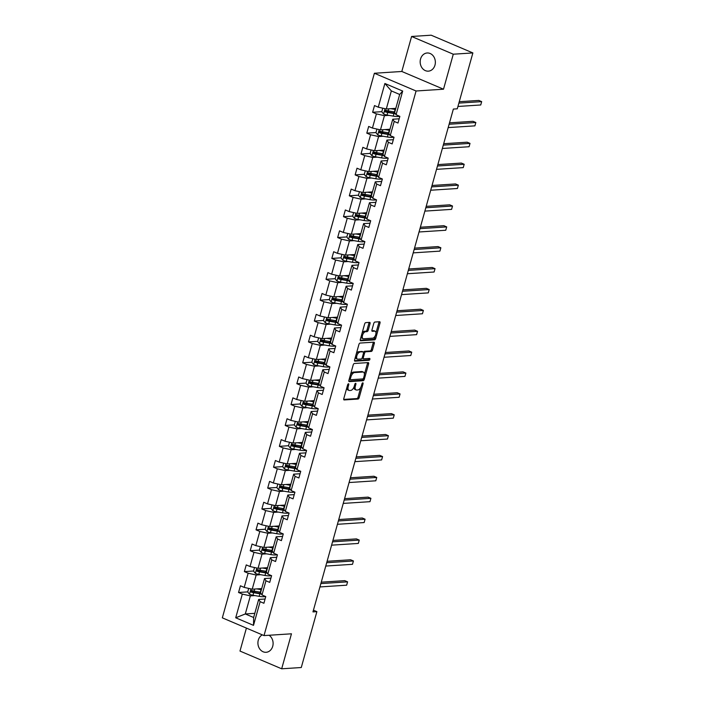 <?xml version="1.0" encoding="UTF-8"?>
<svg xmlns="http://www.w3.org/2000/svg" width="704" height="704" viewBox="0 0 704 704"><rect width="100%" height="100%" fill="white"/><g stroke="black" fill="none" stroke-linecap="round" stroke-linejoin="round"><path stroke-width="1.06" d="M348.471 383.768A0.977 0.502 113 0 0 347.67 384.718L343.772 398.675A1.399 0.713 113 0 0 344.001 399.916A1.399 0.713 113 0 0 344.177 399.942L358.028 399.045A1.399 0.713 113 0 0 359.163 397.681L363.062 383.724A0.977 0.502 113 0 0 362.903 382.853A0.977 0.502 113 0 0 362.78 382.835A0.977 0.502 113 0 0 361.979 383.794L361.478 385.598A4.47 2.27 113 0 1 357.843 389.963L356.69 390.034A4.47 2.27 113 0 1 356.11 389.946A4.47 2.27 113 0 1 355.397 385.994L355.907 384.182A0.977 0.502 113 0 0 355.749 383.319A0.977 0.502 113 0 0 355.626 383.302A0.977 0.502 113 0 0 354.825 384.252L354.323 386.065A4.47 2.27 113 0 1 350.689 390.43L349.536 390.5A4.47 2.27 113 0 1 348.955 390.412A4.47 2.27 113 0 1 348.242 386.461L348.753 384.648A0.977 0.502 113 0 0 348.594 383.786A0.977 0.502 113 0 0 348.471 383.768M420.552 59.004A9.108 7.594 -93.7 0 0 428.358 71.157A9.108 7.594 -93.7 0 0 434.975 65.138A9.108 7.594 -93.7 0 0 427.17 52.985A9.108 7.594 -93.7 0 0 420.552 59.004M262.31 634.858A9.108 7.594 -93.7 0 0 258.298 640.138A9.108 7.594 -93.7 0 0 266.103 652.291A9.108 7.594 -93.7 0 0 272.721 646.272A9.108 7.594 -93.7 0 0 269.051 635.254M370.049 323.638A1.399 0.713 113 0 0 369.829 322.406A1.399 0.713 113 0 0 369.653 322.379L365.763 322.634A1.399 0.713 113 0 0 364.628 323.99L360.298 339.495A1.399 0.713 113 0 0 360.518 340.727A1.399 0.713 113 0 0 360.703 340.762L374.554 339.856A1.399 0.713 113 0 0 375.69 338.492L380.019 322.995A1.399 0.713 113 0 0 379.79 321.754A1.399 0.713 113 0 0 379.614 321.728L374.915 322.036A1.399 0.713 113 0 0 373.78 323.4L371.932 330.035A1.399 0.713 113 0 0 372.152 331.267A1.399 0.713 113 0 0 372.337 331.294L374.66 331.144A3.731 1.901 113 0 1 375.144 331.223A3.731 1.901 113 0 1 375.602 334.963A3.731 1.901 113 0 1 372.698 338.175L363.581 338.765A3.731 1.901 113 0 1 363.097 338.686A3.731 1.901 113 0 1 362.639 334.946A3.731 1.901 113 0 1 365.543 331.734L367.066 331.637A1.399 0.713 113 0 0 368.201 330.273L370.049 323.638L368.922 323.162A1.399 0.713 113 0 0 368.993 322.423M443.511 89.206L453.279 54.208L472.877 52.932L431.191 35.2L411.594 36.476L401.817 71.474L374.378 73.26L416.073 90.992L443.511 89.206L401.817 71.474M246.409 628.091L239.994 651.068L281.679 668.8L291.456 633.802L264.018 635.589L416.073 90.992M281.679 668.8L301.277 667.524L316.879 611.644L313.438 610.183M472.877 52.932L457.274 108.812L453.358 109.067L312.963 611.899L316.879 611.644M354.358 363.484A1.399 0.713 113 0 0 353.223 364.848L348.894 380.354A1.399 0.713 113 0 0 349.114 381.586A1.399 0.713 113 0 0 349.29 381.612L363.141 380.714A1.399 0.713 113 0 0 364.276 379.35L368.606 363.854A1.399 0.713 113 0 0 368.386 362.613A1.399 0.713 113 0 0 368.21 362.586L354.358 363.484M354.596 359.92L358.926 344.423A1.399 0.713 113 0 1 360.061 343.059L373.912 342.162A1.399 0.713 113 0 1 374.088 342.188A1.399 0.713 113 0 1 374.308 343.42L372.46 350.055A1.399 0.713 113 0 1 371.325 351.419L365.71 351.789A1.399 0.713 113 0 0 364.566 353.153L363.343 357.553A1.399 0.713 113 0 0 363.563 358.785A1.399 0.713 113 0 0 363.748 358.811L369.591 358.433A0.977 0.502 113 0 1 369.714 358.45A0.977 0.502 113 0 1 369.838 359.436A0.977 0.502 113 0 1 369.081 360.272L355.001 361.187A1.399 0.713 113 0 1 354.816 361.161A1.399 0.713 113 0 1 354.596 359.92M453.279 54.208L411.594 36.476M396.07 114.752L394.636 112.526L399.678 94.459L402.688 91.062L396.07 114.752L399.846 116.362L397.98 123.05L394.205 121.449L390.245 135.634L394.02 137.236L392.154 143.933L388.379 142.322L384.419 156.508L388.194 158.118L386.32 164.806L382.545 163.205L378.585 177.39L382.36 179.001L380.494 185.689L376.719 184.078L372.759 198.273L376.534 199.874L374.66 206.571L370.885 204.961L366.925 219.146L370.7 220.757L368.834 227.445L365.059 225.843L361.099 240.029L364.874 241.63L363 248.327L359.225 246.717L355.265 260.902L359.04 262.513L357.174 269.201L353.399 267.599L349.439 281.785L353.214 283.395L351.349 290.083L347.574 288.482L343.605 302.667L347.38 304.269L345.514 310.966L341.739 309.355L337.779 323.541L341.554 325.151L339.689 331.839L335.914 330.238L331.954 344.423L335.729 346.025L333.854 352.722L330.079 351.111L326.119 365.297L329.894 366.907L328.029 373.595L324.254 371.994L320.294 386.179L324.069 387.79L322.194 394.478L318.419 392.876L314.459 407.062L318.234 408.663L316.369 415.36L312.594 413.75L308.634 427.935L312.409 429.546L310.534 436.234L306.759 434.632L302.799 448.818L306.574 450.419L304.709 457.116L300.934 455.506L296.974 469.7L300.749 471.302L298.883 477.99L295.108 476.388L291.139 490.574L294.914 492.184L293.049 498.872L289.274 497.27L285.314 511.456L289.089 513.058L287.223 519.754L283.448 518.144L279.488 532.33L283.263 533.94L281.389 540.628L277.614 539.026L273.654 553.212L277.429 554.814L275.563 561.51L271.788 559.9L267.828 574.094L271.603 575.696L269.729 582.384L265.954 580.782L261.994 594.968L265.769 596.578L263.903 603.266L260.128 601.665L253.51 625.354L235.708 617.778L242.326 594.088L238.55 592.478L240.416 585.79L244.191 587.4L248.151 573.206L244.376 571.604L246.25 564.907L250.026 566.518L253.986 552.332L250.21 550.722L252.076 544.034L255.851 545.635L259.811 531.45L256.036 529.848L257.91 523.151L261.686 524.762L265.646 510.576L261.87 508.966L263.736 502.278L267.511 503.879L271.471 489.694L267.696 488.083L269.57 481.395L273.337 482.997L277.306 468.811L273.53 467.21L275.396 460.513L279.171 462.123L283.131 447.938L279.356 446.327L281.222 439.639L284.997 441.241L288.957 427.055L285.19 425.454L287.056 418.757L290.831 420.367L294.791 406.182L291.016 404.571L292.882 397.883L296.657 399.485L300.617 385.299L296.842 383.689L298.716 377.001L302.491 378.602L306.451 364.417L302.676 362.815L304.542 356.118L308.317 357.729L312.277 343.543L308.502 341.933L310.376 335.245L314.151 336.846L318.111 322.661L314.336 321.059L316.202 314.362L319.977 315.973L323.937 301.778L320.162 300.177L322.036 293.489L325.802 295.09L329.771 280.905L325.996 279.294L327.862 272.606L331.637 274.208L335.597 260.022L331.822 258.421L333.687 251.724L337.462 253.334L341.422 239.149L337.656 237.538L339.522 230.85L343.297 232.452L347.257 218.266L343.482 216.665L345.347 209.968L349.122 211.578L353.082 197.384L349.307 195.782L351.182 189.094L354.957 190.696L358.917 176.51L355.142 174.9L357.007 168.212L360.782 169.814L364.742 155.628L360.967 154.026L362.842 147.33L366.617 148.94L370.577 134.754L366.802 133.144L368.667 126.456L372.442 128.058L376.402 113.872L372.627 112.27L374.502 105.574L378.268 107.184L384.886 83.494L402.688 91.062M374.378 73.26L222.332 617.848L264.018 635.589M389.972 129.237L380.468 129.862L384.428 115.667L388.969 115.377M384.428 115.667L376.402 113.872M380.468 129.862L372.442 128.058M390.245 135.634L388.802 133.408L392.77 119.222L394.205 121.449M399.168 118.8L392.77 119.222M384.138 150.119L374.634 150.735L378.602 136.55L383.134 136.259M378.602 136.55L370.577 134.754M374.634 150.735L366.617 148.94M384.419 156.508L382.976 154.282L386.936 140.096L388.379 142.322M393.334 139.682L386.936 140.096M378.312 171.002L368.808 171.618L372.768 157.432L377.309 157.133M372.768 157.432L364.742 155.628M368.808 171.618L360.782 169.814M378.585 177.39L377.15 175.164L381.11 160.978L382.545 163.205M387.508 160.556L381.11 160.978M372.478 191.875L362.982 192.491L366.942 178.306L371.474 178.015M366.942 178.306L358.917 176.51M362.982 192.491L354.957 190.696M372.759 198.273L371.316 196.046L375.276 181.852L376.719 184.078M381.682 181.438L375.276 181.852M366.652 212.758L357.148 213.374L361.108 199.188L365.649 198.889M361.108 199.188L353.082 197.384M357.148 213.374L349.122 211.578M366.925 219.146L365.49 216.92L369.45 202.734L370.885 204.961M375.848 202.321L369.45 202.734M360.818 233.631L351.322 234.256L355.282 220.07L359.814 219.771M355.282 220.07L347.257 218.266M351.322 234.256L343.297 232.452M361.099 240.029L359.656 237.802L363.616 223.617L365.059 225.843M370.022 223.194L363.616 223.617M354.992 254.514L345.488 255.13L349.448 240.944L353.989 240.654M349.448 240.944L341.422 239.149M345.488 255.13L337.462 253.334M355.265 260.902L353.83 258.676L357.79 244.49L359.225 246.717M364.188 244.077L357.79 244.49M349.158 275.396L339.662 276.012L343.622 261.826L348.163 261.527M343.622 261.826L335.597 260.022M339.662 276.012L331.637 274.208M349.439 281.785L347.996 279.558L351.956 265.373L353.399 267.599M358.362 264.959L351.956 265.373M343.332 296.27L333.828 296.886L337.788 282.7L342.329 282.41M337.788 282.7L329.771 280.905M333.828 296.886L325.802 295.09M343.605 302.667L342.17 300.441L346.13 286.246L347.574 288.482M352.528 285.833L346.13 286.246M337.506 317.152L328.002 317.768L331.962 303.582L336.503 303.283M331.962 303.582L323.937 301.778M328.002 317.768L319.977 315.973M337.779 323.541L336.336 321.314L340.305 307.129L341.739 309.355M346.702 306.715L340.305 307.129M331.672 338.034L322.168 338.65L326.137 324.465L330.669 324.166M326.137 324.465L318.111 322.661M322.168 338.65L314.151 336.846M331.954 344.423L330.51 342.197L334.47 328.011L335.914 330.238M340.868 327.589L334.47 328.011M325.846 358.908L316.342 359.524L320.302 345.338L324.843 345.048M320.302 345.338L312.277 343.543M316.342 359.524L308.317 357.729M326.119 365.297L324.685 363.07L328.645 348.885L330.079 351.111M335.042 348.471L328.645 348.885M320.012 379.79L310.517 380.406L314.477 366.221L319.009 365.922M314.477 366.221L306.451 364.417M310.517 380.406L302.491 378.602M320.294 386.179L318.85 383.953L322.81 369.767L324.254 371.994M329.217 369.354L322.81 369.767M314.186 400.664L304.682 401.289L308.642 387.094L313.183 386.804M308.642 387.094L300.617 385.299M304.682 401.289L296.657 399.485M314.459 407.062L313.025 404.835L316.985 390.641L318.419 392.876M323.382 390.227L316.985 390.641M308.352 421.546L298.857 422.162L302.817 407.977L307.349 407.678M302.817 407.977L294.791 406.182M298.857 422.162L290.831 420.367M308.634 427.935L307.19 425.709L311.15 411.523L312.594 413.75M317.557 411.11L311.15 411.523M302.526 442.429L293.022 443.045L296.982 428.859L301.523 428.56M296.982 428.859L288.957 427.055M293.022 443.045L284.997 441.241M302.799 448.818L301.365 446.591L305.325 432.406L306.759 434.632M311.722 431.983L305.325 432.406M296.692 463.302L287.197 463.918L291.157 449.733L295.698 449.442M291.157 449.733L283.131 447.938M287.197 463.918L279.171 462.123M296.974 469.7L295.53 467.465L299.49 453.279L300.934 455.506M305.897 452.866L299.49 453.279M290.866 484.185L281.362 484.801L285.331 470.615L289.863 470.316M285.331 470.615L277.306 468.811M281.362 484.801L273.337 482.997M291.139 490.574L289.705 488.347L293.665 474.162L295.108 476.388M300.062 473.748L293.665 474.162M285.041 505.058L275.537 505.683L279.497 491.489L284.038 491.198M279.497 491.489L271.471 489.694M275.537 505.683L267.511 503.879M285.314 511.456L283.87 509.23L287.839 495.035L289.274 497.27M294.237 494.622L287.839 495.035M279.206 525.941L269.702 526.557L273.671 512.371L278.203 512.072M273.671 512.371L265.646 510.576M269.702 526.557L261.686 524.762M279.488 532.33L278.045 530.103L282.005 515.918L283.448 518.144M288.402 515.504L282.005 515.918M273.381 546.823L263.877 547.439L267.837 533.254L272.378 532.954M267.837 533.254L259.811 531.45M263.877 547.439L255.851 545.635M273.654 553.212L272.219 550.986L276.179 536.8L277.614 539.026M282.577 536.378L276.179 536.8M267.546 567.697L258.051 568.313L262.011 554.127L266.543 553.837M262.011 554.127L253.986 552.332M258.051 568.313L250.026 566.518M267.828 574.094L266.385 571.859L270.345 557.674L271.788 559.9M276.751 557.26L270.345 557.674M261.721 588.579L252.217 589.195L256.177 575.01L260.718 574.71M256.177 575.01L248.151 573.206M252.217 589.195L244.191 587.4M261.994 594.968L260.559 592.742L264.519 578.556L265.954 580.782M270.917 578.142L264.519 578.556M254.804 613.334L245.309 613.958L250.351 595.883L254.883 595.593M250.351 595.883L242.326 594.088M235.708 617.778L245.309 613.958L253.642 617.505L258.685 599.438L260.128 601.665M399.678 94.459L391.345 90.913L386.294 108.979L395.798 108.363M265.091 599.016L258.685 599.438M253.642 617.505L253.51 625.354M386.294 108.979L378.268 107.184M384.886 83.494L391.345 90.913M255.631 591.369L251.794 591.624M247.72 591.888L238.55 592.478M261.466 570.495L257.62 570.742M253.546 571.006L244.376 571.604M267.291 549.613L263.454 549.859M259.38 550.132L250.21 550.722M273.117 528.73L269.28 528.986M265.206 529.25L256.036 529.848M278.951 507.857L275.114 508.103M271.04 508.367L261.87 508.966M284.777 486.974L280.94 487.23M276.866 487.494L267.696 488.083M290.611 466.101L286.774 466.347M282.7 466.611L273.53 467.21M296.437 445.218L292.6 445.465M288.526 445.738L279.356 446.327M302.271 424.336L298.434 424.591M294.351 424.855L285.19 425.454M308.097 403.462L304.26 403.709M300.186 403.973L291.016 404.571M313.931 382.58L310.086 382.835M306.011 383.099L296.842 383.689M319.757 361.706L315.92 361.953M311.846 362.217L302.676 362.815M325.582 340.824L321.746 341.07M317.671 341.334L308.502 341.933M331.417 319.942L327.58 320.197M323.506 320.461L314.336 321.059M337.242 299.068L333.406 299.314M329.331 299.578L320.162 300.177M343.077 278.186L339.24 278.441M335.166 278.705L325.996 279.294M348.902 257.312L345.066 257.558M340.991 257.822L331.822 258.421M354.737 236.43L350.9 236.676M346.817 236.94L337.656 237.538M360.562 215.547L356.726 215.802M352.651 216.066L343.482 216.665M366.397 194.674L362.551 194.92M358.477 195.184L349.307 195.782M372.222 173.791L368.386 174.046M364.311 174.31L355.142 174.9M378.048 152.918L374.211 153.164M370.137 153.428L360.967 154.026M383.882 132.035L380.046 132.282M375.971 132.546L366.802 133.144M389.708 111.153L385.871 111.408M381.797 111.672L372.627 112.27M346.852 387.649A4.47 2.27 113 0 0 347.829 389.928L348.955 390.412M354.024 386.954A4.47 2.27 113 0 0 354.983 389.462L356.11 389.946M343.702 399.423L356.902 398.561A1.399 0.713 113 0 0 358.037 397.197L360.8 387.297M364.399 374.396L367.479 363.37A1.399 0.713 113 0 0 367.55 362.63M348.823 381.093L362.014 380.239A1.399 0.713 113 0 0 363.15 378.875L363.194 378.717M350.372 378.84A0.977 0.502 113 0 0 350.53 379.702A0.977 0.502 113 0 0 350.654 379.72L362.815 378.928A0.977 0.502 113 0 0 363.607 377.978L364.135 376.068A4.47 2.27 113 0 0 363.422 372.117A4.47 2.27 113 0 0 362.85 372.029L354.543 372.566A4.47 2.27 113 0 0 350.9 376.93L350.372 378.84L349.43 378.435M349.246 379.069A0.977 0.502 113 0 0 349.404 379.218A0.977 0.502 113 0 0 349.527 379.245L350.425 379.623M363.422 372.117L362.296 371.642A4.47 2.27 113 0 0 361.724 371.545L362.85 372.029M350.451 374.757A4.47 2.27 113 0 1 353.417 372.09L361.724 371.545M363.546 352.37A1.399 0.713 113 0 1 364.584 351.305L370.198 350.944A1.399 0.713 113 0 0 371.334 349.58L373.182 342.945A1.399 0.713 113 0 0 373.261 342.197M362.164 357.914A1.399 0.713 113 0 0 362.437 358.301A1.399 0.713 113 0 0 362.622 358.336M354.526 360.668L367.954 359.797A0.977 0.502 113 0 0 368.808 358.486M359.876 352.167A3.731 1.901 113 0 0 356.981 355.37A3.731 1.901 113 0 0 357.438 359.119A3.731 1.901 113 0 0 357.914 359.19L361.126 358.987A1.399 0.713 113 0 0 362.261 357.623L363.493 353.214A1.399 0.713 113 0 0 363.273 351.982A1.399 0.713 113 0 0 363.088 351.956L358.75 351.683A3.731 1.901 113 0 0 356.268 353.927M355.494 356.717A3.731 1.901 113 0 0 356.312 358.635L357.438 359.119M362.287 351.613A1.399 0.713 113 0 0 362.146 351.507A1.399 0.713 113 0 0 361.962 351.472L363.088 351.956M358.75 351.683L361.962 351.472M362.014 333.362A3.731 1.901 113 0 1 364.417 331.258L365.939 331.162A1.399 0.713 113 0 0 367.074 329.798L368.922 323.162M361.152 336.424A3.731 1.901 113 0 0 361.97 338.21L363.097 338.686M375.144 331.223L374.018 330.739A3.731 1.901 113 0 0 373.534 330.669L374.66 331.144M371.862 330.774L373.534 330.669M375.962 333.001L378.893 322.511A1.399 0.713 113 0 0 378.963 321.772M360.228 340.234L373.428 339.381A1.399 0.713 113 0 0 374.563 338.017L375.1 336.072M248.688 588.403L247.694 591.985L249.577 594.282A3.766 0.81 15.6 0 0 252.947 595.258L259.178 596.332A10.886 2.332 15.6 0 0 265.355 596.394M260.603 592.812L260.128 592.557A5.192 1.109 -164.4 0 1 259.292 592.002M256.758 588.896L261.043 589.644A10.886 2.332 15.6 0 0 261.404 589.706M258.614 588.782L260.374 589.081A9.038 1.936 15.6 0 0 261.527 589.257M260.691 592.249A10.886 2.332 -164.4 0 1 260.33 592.187L254.109 591.105A3.766 0.81 -164.4 0 1 251.671 590.48C250.527 590.656 250.378 591.193 251.222 592.09A3.766 0.81 15.6 0 0 253.66 592.715L259.882 593.789A10.886 2.332 15.6 0 0 261.378 594.018M261.034 593.49A9.038 1.936 -164.4 0 1 259.222 593.234L252.349 592.02L251.698 590.964M319.933 586.934L346.658 585.191L347.591 581.847L344.775 580.65L321.262 582.173M346.658 585.191L347.591 581.847L320.866 583.581M254.522 567.53L253.519 571.102L255.402 573.399A3.766 0.81 15.6 0 0 258.782 574.376L265.003 575.458A10.886 2.332 15.6 0 0 271.181 575.52M266.429 571.938L265.954 571.674A5.192 1.109 -164.4 0 1 265.126 571.129M262.583 568.022L266.869 568.762A10.886 2.332 15.6 0 0 267.238 568.823M264.44 567.899L266.209 568.207A9.038 1.936 15.6 0 0 267.362 568.383M266.526 571.366A10.886 2.332 -164.4 0 1 266.165 571.305L259.934 570.231A3.766 0.81 -164.4 0 1 257.506 569.606C256.353 569.782 256.203 570.31 257.057 571.208A3.766 0.81 15.6 0 0 259.486 571.833L265.716 572.915A10.886 2.332 15.6 0 0 267.212 573.135M266.869 572.607A9.038 1.936 -164.4 0 1 265.047 572.352L258.183 571.138L257.532 570.09M325.767 566.051L352.484 564.318L353.426 560.965L350.601 559.768L327.087 561.299M352.484 564.318L353.426 560.965L326.7 562.707M260.348 546.647L259.354 550.229L261.228 552.526A3.766 0.81 15.6 0 0 264.607 553.502L270.829 554.576A10.886 2.332 15.6 0 0 277.015 554.638M272.263 551.056L271.779 550.801A5.192 1.109 -164.4 0 1 270.952 550.246M268.418 547.14L272.703 547.888A10.886 2.332 15.6 0 0 273.064 547.941M270.274 547.026L272.034 547.325A9.038 1.936 15.6 0 0 273.187 547.501M272.351 550.484A10.886 2.332 -164.4 0 1 271.99 550.422L265.769 549.349A3.766 0.81 -164.4 0 1 263.331 548.724C262.187 548.9 262.038 549.437 262.882 550.334A3.766 0.81 15.6 0 0 265.32 550.959L271.542 552.033A10.886 2.332 15.6 0 0 273.038 552.262M272.694 551.725A9.038 1.936 -164.4 0 1 270.873 551.478L264.009 550.255L263.358 549.208M331.593 545.169L358.318 543.435L359.251 540.091L356.435 538.894L332.922 540.417M358.318 543.435L359.251 540.091L332.526 541.825M266.182 525.765L265.179 529.346L267.062 531.643A3.766 0.81 15.6 0 0 270.442 532.62L276.663 533.694A10.886 2.332 15.6 0 0 282.841 533.764M278.089 530.182L277.614 529.918A5.192 1.109 -164.4 0 1 276.786 529.364M274.243 526.266L278.529 527.006A10.886 2.332 15.6 0 0 278.89 527.067M276.1 526.143L277.869 526.451A9.038 1.936 15.6 0 0 279.013 526.627M278.186 529.61A10.886 2.332 -164.4 0 1 277.825 529.549L271.594 528.475A3.766 0.81 -164.4 0 1 269.157 527.85C268.013 528.018 267.863 528.554 268.717 529.452A3.766 0.81 15.6 0 0 271.146 530.077L277.376 531.15A10.886 2.332 15.6 0 0 278.872 531.379M278.529 530.851A9.038 1.936 -164.4 0 1 276.707 530.596L269.843 529.382L269.183 528.334M337.427 524.295L364.144 522.553L365.077 519.209L362.261 518.012L338.747 519.543M364.144 522.553L365.077 519.209L338.36 520.951M272.008 504.891L271.014 508.464L272.888 510.761A3.766 0.81 15.6 0 0 276.267 511.738L282.489 512.82A10.886 2.332 15.6 0 0 288.666 512.882M283.923 509.3L283.439 509.036A5.192 1.109 -164.4 0 1 282.612 508.49M280.078 505.384L284.363 506.123A10.886 2.332 15.6 0 0 284.724 506.185M281.934 505.261L283.694 505.569A9.038 1.936 15.6 0 0 284.847 505.745M284.011 508.728A10.886 2.332 -164.4 0 1 283.65 508.666L277.429 507.593A3.766 0.81 -164.4 0 1 274.991 506.968C273.847 507.144 273.698 507.681 274.542 508.578A3.766 0.81 15.6 0 0 276.98 509.194L283.202 510.277A10.886 2.332 15.6 0 0 284.698 510.497M284.354 509.969A9.038 1.936 -164.4 0 1 282.533 509.714L275.669 508.499L275.018 507.452M343.253 503.413L369.978 501.679L370.911 498.326L368.095 497.13L344.582 498.661M369.978 501.679L370.911 498.326L344.186 500.069M277.842 484.009L276.839 487.59L278.722 489.887A3.766 0.81 15.6 0 0 282.102 490.864L288.323 491.938A10.886 2.332 15.6 0 0 294.501 491.999M289.749 488.418L289.274 488.162A5.192 1.109 -164.4 0 1 288.438 487.608M285.903 484.502L290.189 485.25A10.886 2.332 15.6 0 0 290.55 485.311M287.76 484.387L289.52 484.686A9.038 1.936 15.6 0 0 290.673 484.862M289.846 487.854A10.886 2.332 -164.4 0 1 289.476 487.793L283.254 486.71A3.766 0.81 -164.4 0 1 280.817 486.086C279.673 486.262 279.523 486.798 280.368 487.696A3.766 0.81 15.6 0 0 282.806 488.321L289.027 489.394A10.886 2.332 15.6 0 0 290.523 489.623M290.189 489.095A9.038 1.936 -164.4 0 1 288.367 488.84L281.503 487.626L280.843 486.57M349.078 482.539L375.804 480.797L376.737 477.453L373.921 476.256L350.407 477.778M375.804 480.797L376.737 477.453L350.02 479.186M283.668 463.126L282.674 466.708L284.548 469.005A3.766 0.81 15.6 0 0 287.927 469.982L294.149 471.064A10.886 2.332 15.6 0 0 300.326 471.126M295.583 467.544L295.099 467.28A5.192 1.109 -164.4 0 1 294.272 466.734M291.729 463.628L296.023 464.367A10.886 2.332 15.6 0 0 296.384 464.429M293.594 463.505L295.354 463.813A9.038 1.936 15.6 0 0 296.507 463.989M295.671 466.972A10.886 2.332 -164.4 0 1 295.31 466.91L289.089 465.837A3.766 0.81 -164.4 0 1 286.651 465.212C285.507 465.388 285.358 465.916 286.202 466.814A3.766 0.81 15.6 0 0 288.64 467.438L294.862 468.521A10.886 2.332 15.6 0 0 296.358 468.741M296.014 468.213A9.038 1.936 -164.4 0 1 294.193 467.958L287.329 466.743L286.678 465.696M354.913 461.657L381.638 459.923L382.571 456.57L379.755 455.374L356.242 456.905M381.638 459.923L382.571 456.57L355.846 458.313M289.502 442.253L288.499 445.834L290.382 448.131A3.766 0.81 15.6 0 0 293.753 449.108L299.983 450.182A10.886 2.332 15.6 0 0 306.161 450.243M301.409 446.662L300.934 446.406A5.192 1.109 -164.4 0 1 300.098 445.852M297.563 442.746L301.849 443.485A10.886 2.332 15.6 0 0 302.21 443.546M299.42 442.622L301.18 442.93A9.038 1.936 15.6 0 0 302.333 443.106M301.506 446.09A10.886 2.332 -164.4 0 1 301.136 446.028L294.914 444.954A3.766 0.81 -164.4 0 1 292.477 444.33C291.333 444.506 291.183 445.042 292.028 445.94A3.766 0.81 15.6 0 0 294.466 446.565L300.687 447.638A10.886 2.332 15.6 0 0 302.183 447.867M301.84 447.33A9.038 1.936 -164.4 0 1 300.027 447.084L293.154 445.861L292.503 444.814M360.738 440.774L387.464 439.041L388.397 435.697L385.581 434.491L362.067 436.022M387.464 439.041L388.397 435.697L361.671 437.43M295.328 421.37L294.325 424.952L296.208 427.249A3.766 0.81 15.6 0 0 299.587 428.226L305.809 429.299A10.886 2.332 15.6 0 0 311.986 429.37M307.243 425.788L306.759 425.524A5.192 1.109 -164.4 0 1 305.932 424.97M303.389 421.872L307.674 422.611A10.886 2.332 15.6 0 0 308.044 422.673M305.246 421.749L307.014 422.057A9.038 1.936 15.6 0 0 308.167 422.233M307.331 425.216A10.886 2.332 -164.4 0 1 306.97 425.154L300.749 424.072A3.766 0.81 -164.4 0 1 298.311 423.456C297.167 423.623 297.018 424.16 297.862 425.058A3.766 0.81 15.6 0 0 300.3 425.682L306.522 426.756A10.886 2.332 15.6 0 0 308.018 426.985M307.674 426.457A9.038 1.936 -164.4 0 1 305.853 426.202L298.989 424.987L298.338 423.94M366.573 419.901L393.298 418.158L394.231 414.814L391.415 413.618L367.902 415.149M393.298 418.158L394.231 414.814L367.506 416.548M301.154 400.497L300.159 404.07L302.042 406.366A3.766 0.81 15.6 0 0 305.413 407.343L311.643 408.426A10.886 2.332 15.6 0 0 317.821 408.487M313.069 404.906L312.594 404.642A5.192 1.109 -164.4 0 1 311.758 404.096M309.223 400.99L313.509 401.729A10.886 2.332 15.6 0 0 313.87 401.79M311.08 400.866L312.84 401.174A9.038 1.936 15.6 0 0 313.993 401.35M313.157 404.334A10.886 2.332 -164.4 0 1 312.796 404.272L306.574 403.198A3.766 0.81 -164.4 0 1 304.137 402.574C302.993 402.75 302.843 403.286 303.688 404.175A3.766 0.81 15.6 0 0 306.126 404.8L312.347 405.882A10.886 2.332 15.6 0 0 313.843 406.102M313.5 405.574A9.038 1.936 -164.4 0 1 311.687 405.319L304.814 404.105L304.163 403.058M372.398 399.018L399.124 397.285L400.057 393.932L397.241 392.735L373.727 394.266M399.124 397.285L400.057 393.932L373.331 395.674M306.988 379.614L305.985 383.196L307.868 385.493A3.766 0.81 15.6 0 0 311.247 386.47L317.469 387.543A10.886 2.332 15.6 0 0 323.646 387.605M318.894 384.023L318.419 383.768A5.192 1.109 -164.4 0 1 317.592 383.214M315.049 380.107L319.334 380.855A10.886 2.332 15.6 0 0 319.704 380.917M316.906 379.993L318.674 380.292A9.038 1.936 15.6 0 0 319.827 380.468M318.991 383.46A10.886 2.332 -164.4 0 1 318.63 383.398L312.4 382.316A3.766 0.81 -164.4 0 1 309.971 381.691C308.818 381.867 308.669 382.404 309.522 383.302A3.766 0.81 15.6 0 0 311.951 383.926L318.182 385A10.886 2.332 15.6 0 0 319.678 385.229M319.334 384.701A9.038 1.936 -164.4 0 1 317.513 384.446L310.649 383.231L309.998 382.175M378.233 378.145L404.95 376.402L405.891 373.058L403.066 371.862L379.553 373.384M404.95 376.402L405.891 373.058L379.166 374.792M312.814 358.732L311.819 362.314L313.694 364.61A3.766 0.81 15.6 0 0 317.073 365.587L323.294 366.67A10.886 2.332 15.6 0 0 329.481 366.731M324.729 363.15L324.245 362.886A5.192 1.109 -164.4 0 1 323.418 362.34M320.883 359.234L325.169 359.973A10.886 2.332 15.6 0 0 325.53 360.034M322.74 359.11L324.5 359.418A9.038 1.936 15.6 0 0 325.653 359.594M324.817 362.578A10.886 2.332 -164.4 0 1 324.456 362.516L318.234 361.442A3.766 0.81 -164.4 0 1 315.797 360.818C314.653 360.985 314.503 361.522 315.348 362.419A3.766 0.81 15.6 0 0 317.786 363.044L324.007 364.126A10.886 2.332 15.6 0 0 325.503 364.346M325.16 363.818A9.038 1.936 -164.4 0 1 323.338 363.563L316.474 362.349L315.823 361.302M384.058 357.262L410.784 355.52L411.717 352.176L408.901 350.979L385.387 352.51M410.784 355.52L411.717 352.176L384.991 353.918M318.648 337.858L317.645 341.431L319.528 343.737A3.766 0.81 15.6 0 0 322.907 344.714L329.129 345.787A10.886 2.332 15.6 0 0 335.306 345.849M330.554 342.267L330.079 342.003A5.192 1.109 -164.4 0 1 329.252 341.458M326.709 338.351L330.994 339.09A10.886 2.332 15.6 0 0 331.355 339.152M328.566 338.228L330.334 338.536A9.038 1.936 15.6 0 0 331.478 338.712M330.651 341.695A10.886 2.332 -164.4 0 1 330.29 341.634L324.06 340.56A3.766 0.81 -164.4 0 1 321.622 339.935C320.478 340.111 320.329 340.648 321.182 341.546A3.766 0.81 15.6 0 0 323.611 342.17L329.842 343.244A10.886 2.332 15.6 0 0 331.338 343.473M330.994 342.936A9.038 1.936 -164.4 0 1 329.173 342.69L322.309 341.466L321.649 340.419M389.893 336.38L416.61 334.646L417.542 331.302L414.726 330.097L391.213 331.628M416.61 334.646L417.542 331.302L390.826 333.036M324.474 316.976L323.479 320.558L325.354 322.854A3.766 0.81 15.6 0 0 328.733 323.831L334.954 324.905A10.886 2.332 15.6 0 0 341.132 324.975M336.389 321.385L335.905 321.13A5.192 1.109 -164.4 0 1 335.078 320.575M332.543 317.478L336.829 318.217A10.886 2.332 15.6 0 0 337.19 318.278M334.4 317.354L336.16 317.662A9.038 1.936 15.6 0 0 337.313 317.83M336.477 320.822A10.886 2.332 -164.4 0 1 336.116 320.76L329.894 319.678A3.766 0.81 -164.4 0 1 327.457 319.062C326.313 319.229 326.163 319.766 327.008 320.663A3.766 0.81 15.6 0 0 329.446 321.288L335.667 322.362A10.886 2.332 15.6 0 0 337.163 322.59M336.82 322.062A9.038 1.936 -164.4 0 1 334.998 321.807L328.134 320.593L327.483 319.546M395.718 315.506L422.444 313.764L423.377 310.42L420.561 309.223L397.047 310.754M422.444 313.764L423.377 310.42L396.651 312.154M330.308 296.102L329.305 299.675L331.188 301.972A3.766 0.81 15.6 0 0 334.567 302.949L340.789 304.031A10.886 2.332 15.6 0 0 346.966 304.093M342.214 300.511L341.739 300.247A5.192 1.109 -164.4 0 1 340.903 299.702M338.369 296.595L342.654 297.334A10.886 2.332 15.6 0 0 343.015 297.396M340.226 296.472L341.986 296.78A9.038 1.936 15.6 0 0 343.138 296.956M342.311 299.939A10.886 2.332 -164.4 0 1 341.942 299.878L335.72 298.804A3.766 0.81 -164.4 0 1 333.282 298.179C332.138 298.355 331.989 298.892 332.834 299.781A3.766 0.81 15.6 0 0 335.271 300.406L341.493 301.488A10.886 2.332 15.6 0 0 342.989 301.708M342.654 301.18A9.038 1.936 -164.4 0 1 340.833 300.925L333.969 299.71L333.309 298.663M401.544 294.624L428.27 292.89L429.202 289.538L426.386 288.341L402.873 289.872M428.27 292.89L429.202 289.538L402.486 291.28M336.134 275.22L335.139 278.802L337.014 281.098A3.766 0.81 15.6 0 0 340.393 282.075L346.614 283.149A10.886 2.332 15.6 0 0 352.792 283.21M348.049 279.629L347.565 279.374A5.192 1.109 -164.4 0 1 346.738 278.819M344.194 275.713L348.489 276.461A10.886 2.332 15.6 0 0 348.85 276.522M346.06 275.598L347.82 275.898A9.038 1.936 15.6 0 0 348.973 276.074M348.137 279.066A10.886 2.332 -164.4 0 1 347.776 279.004L341.554 277.922A3.766 0.81 -164.4 0 1 339.117 277.297C337.973 277.473 337.823 278.01 338.668 278.907A3.766 0.81 15.6 0 0 341.106 279.532L347.327 280.606A10.886 2.332 15.6 0 0 348.823 280.834M348.48 280.306A9.038 1.936 -164.4 0 1 346.658 280.051L339.794 278.837L339.143 277.781M407.378 273.742L434.104 272.008L435.037 268.664L432.221 267.467L408.707 268.99M434.104 272.008L435.037 268.664L408.311 270.398M341.959 254.338L340.965 257.919L342.848 260.216A3.766 0.81 15.6 0 0 346.218 261.193L352.449 262.266A10.886 2.332 15.6 0 0 358.626 262.337M353.874 258.755L353.399 258.491A5.192 1.109 -164.4 0 1 352.563 257.946M350.029 254.839L354.314 255.578A10.886 2.332 15.6 0 0 354.675 255.64M351.886 254.716L353.646 255.024A9.038 1.936 15.6 0 0 354.798 255.2M353.962 258.183A10.886 2.332 -164.4 0 1 353.602 258.122L347.38 257.048A3.766 0.81 -164.4 0 1 344.942 256.423C343.798 256.59 343.649 257.127 344.494 258.025A3.766 0.81 15.6 0 0 346.931 258.65L353.153 259.723A10.886 2.332 15.6 0 0 354.649 259.952M354.306 259.424A9.038 1.936 -164.4 0 1 352.493 259.169L345.62 257.954L344.969 256.907M413.204 252.868L439.93 251.126L440.862 247.782L438.046 246.585L414.533 248.116M439.93 251.126L440.862 247.782L414.137 249.524M347.794 233.464L346.79 237.037L348.674 239.334A3.766 0.81 15.6 0 0 352.053 240.319L358.274 241.393A10.886 2.332 15.6 0 0 364.452 241.454M359.709 237.873L359.225 237.609A5.192 1.109 -164.4 0 1 358.398 237.063M355.854 233.957L360.14 234.696A10.886 2.332 15.6 0 0 360.51 234.758M357.711 233.834L359.48 234.142A9.038 1.936 15.6 0 0 360.633 234.318M359.797 237.301A10.886 2.332 -164.4 0 1 359.436 237.239L353.214 236.166A3.766 0.81 -164.4 0 1 350.777 235.541C349.624 235.717 349.483 236.254 350.328 237.151A3.766 0.81 15.6 0 0 352.766 237.776L358.987 238.85A10.886 2.332 15.6 0 0 360.483 239.078M360.14 238.542A9.038 1.936 -164.4 0 1 358.318 238.295L351.454 237.072L350.803 236.025M419.038 231.986L445.764 230.252L446.697 226.908L443.881 225.702L420.367 227.234M445.764 230.252L446.697 226.908L419.971 228.642M353.619 212.582L352.625 216.163L354.508 218.46A3.766 0.81 15.6 0 0 357.878 219.437L364.109 220.51A10.886 2.332 15.6 0 0 370.286 220.572M365.534 216.99L365.059 216.735A5.192 1.109 -164.4 0 1 364.223 216.181M361.689 213.083L365.974 213.822A10.886 2.332 15.6 0 0 366.335 213.884M363.546 212.96L365.306 213.259A9.038 1.936 15.6 0 0 366.458 213.435M365.622 216.427A10.886 2.332 -164.4 0 1 365.262 216.366L359.04 215.283A3.766 0.81 -164.4 0 1 356.602 214.667C355.458 214.834 355.309 215.371 356.154 216.269A3.766 0.81 15.6 0 0 358.591 216.894L364.813 217.967A10.886 2.332 15.6 0 0 366.309 218.196M365.966 217.668A9.038 1.936 -164.4 0 1 364.153 217.413L357.28 216.198L356.629 215.151M424.864 211.112L451.59 209.37L452.522 206.026L449.706 204.829L426.193 206.36M451.59 209.37L452.522 206.026L425.797 207.759M359.454 191.708L358.45 195.281L360.334 197.578A3.766 0.81 15.6 0 0 363.713 198.554L369.934 199.637A10.886 2.332 15.6 0 0 376.112 199.698M371.36 196.117L370.885 195.853A5.192 1.109 -164.4 0 1 370.058 195.307M367.514 192.201L371.8 192.94A10.886 2.332 15.6 0 0 372.17 193.002M369.371 192.078L371.14 192.386A9.038 1.936 15.6 0 0 372.293 192.562M371.457 195.545A10.886 2.332 -164.4 0 1 371.096 195.483L364.866 194.41A3.766 0.81 -164.4 0 1 362.437 193.785C361.284 193.961 361.134 194.489 361.988 195.386A3.766 0.81 15.6 0 0 364.417 196.011L370.647 197.094A10.886 2.332 15.6 0 0 372.143 197.314M371.8 196.786A9.038 1.936 -164.4 0 1 369.978 196.53L363.114 195.316L362.463 194.269M430.698 190.23L457.415 188.496L458.357 185.143L455.532 183.946L432.018 185.478M457.415 188.496L458.357 185.143L431.631 186.886M365.279 170.826L364.285 174.407L366.159 176.704A3.766 0.81 15.6 0 0 369.538 177.681L375.76 178.754A10.886 2.332 15.6 0 0 381.946 178.816M377.194 175.234L376.71 174.979A5.192 1.109 -164.4 0 1 375.883 174.425M373.349 171.318L377.634 172.066A10.886 2.332 15.6 0 0 377.995 172.128M375.206 171.204L376.966 171.503A9.038 1.936 15.6 0 0 378.118 171.679M377.282 174.662A10.886 2.332 -164.4 0 1 376.922 174.61L370.7 173.527A3.766 0.81 -164.4 0 1 368.262 172.902C367.118 173.078 366.969 173.615 367.814 174.513A3.766 0.81 15.6 0 0 370.251 175.138L376.473 176.211A10.886 2.332 15.6 0 0 377.969 176.44M377.626 175.912A9.038 1.936 -164.4 0 1 375.804 175.657L368.94 174.434L368.289 173.386M436.524 169.347L463.25 167.614L464.182 164.27L461.366 163.073L437.853 164.595M463.25 167.614L464.182 164.27L437.457 166.003M371.114 149.943L370.11 153.525L371.994 155.822A3.766 0.81 15.6 0 0 375.373 156.798L381.594 157.872A10.886 2.332 15.6 0 0 387.772 157.942M383.02 154.361L382.545 154.097A5.192 1.109 -164.4 0 1 381.718 153.551M379.174 150.445L383.46 151.184A10.886 2.332 15.6 0 0 383.821 151.246M381.031 150.322L382.8 150.63A9.038 1.936 15.6 0 0 383.944 150.806M383.117 153.789A10.886 2.332 -164.4 0 1 382.747 153.727L376.526 152.654A3.766 0.81 -164.4 0 1 374.088 152.029C372.944 152.196 372.794 152.733 373.648 153.63A3.766 0.81 15.6 0 0 376.077 154.255L382.307 155.329A10.886 2.332 15.6 0 0 383.803 155.558M383.46 155.03A9.038 1.936 -164.4 0 1 381.638 154.774L374.774 153.56L374.114 152.513M442.358 148.474L469.075 146.731L470.008 143.387L467.192 142.19L443.678 143.722M469.075 146.731L470.008 143.387L443.291 145.13M376.939 129.07L375.945 132.642L377.819 134.939A3.766 0.81 15.6 0 0 381.198 135.916L387.42 136.998A10.886 2.332 15.6 0 0 393.598 137.06M388.854 133.478L388.37 133.214A5.192 1.109 -164.4 0 1 387.543 132.669M385.009 129.562L389.294 130.302A10.886 2.332 15.6 0 0 389.655 130.363M386.866 129.439L388.626 129.747A9.038 1.936 15.6 0 0 389.778 129.923M388.942 132.906A10.886 2.332 -164.4 0 1 388.582 132.845L382.36 131.771A3.766 0.81 -164.4 0 1 379.922 131.146C378.778 131.322 378.629 131.859 379.474 132.757A3.766 0.81 15.6 0 0 381.911 133.382L388.133 134.455A10.886 2.332 15.6 0 0 389.629 134.684M389.286 134.147A9.038 1.936 -164.4 0 1 387.464 133.901L380.6 132.678L379.949 131.63M448.184 127.591L474.91 125.858L475.842 122.514L473.026 121.308L449.513 122.839M474.91 125.858L475.842 122.514L449.117 124.247M382.774 108.187L381.77 111.769L383.654 114.066A3.766 0.81 15.6 0 0 387.033 115.042L393.254 116.116A10.886 2.332 15.6 0 0 399.432 116.178M394.68 112.596L394.205 112.341A5.192 1.109 -164.4 0 1 393.369 111.786M390.834 108.689L395.12 109.428A10.886 2.332 15.6 0 0 395.481 109.49M392.691 108.566L394.451 108.865A9.038 1.936 15.6 0 0 395.604 109.041M394.777 112.033A10.886 2.332 -164.4 0 1 394.407 111.971L388.186 110.889A3.766 0.81 -164.4 0 1 385.748 110.264C384.604 110.44 384.454 110.977 385.299 111.874A3.766 0.81 15.6 0 0 387.737 112.499L393.958 113.573A10.886 2.332 15.6 0 0 395.454 113.802M395.12 113.274A9.038 1.936 -164.4 0 1 393.298 113.018L386.434 111.804L385.774 110.748M457.934 106.462L480.735 104.975L481.668 101.631L478.852 100.434L459.263 101.71M480.735 104.975L481.668 101.631L458.867 103.11M347.301 386.056L348.242 386.461M355.018 383.812L355.907 384.182M354.455 385.59L355.397 385.994M362.173 383.346L363.062 383.724M358.037 397.197L359.163 397.681M356.902 398.561L358.028 399.045M347.864 384.27L348.753 384.648M367.479 363.37L368.606 363.854M363.15 378.875L364.276 379.35M362.014 380.239L363.141 380.714M353.417 372.09L354.543 372.566M349.958 376.534L350.9 376.93M373.182 342.945L374.308 343.42M371.334 349.58L372.46 350.055M370.198 350.944L371.325 351.419M364.584 351.305L365.71 351.789M363.572 352.722L364.566 353.153M362.393 357.148L363.343 357.553M367.954 359.797L369.081 360.272M367.074 329.798L368.201 330.273M365.939 331.162L367.066 331.637M364.417 331.258L365.543 331.734M378.893 322.511L380.019 322.995M374.563 338.017L375.69 338.492M373.428 339.381L374.554 339.856M251.002 588.922L249.524 594.22M259.882 593.789L259.178 596.332M261.043 589.644L260.33 592.187M253.66 592.715L252.947 595.258M254.69 589.037L254.109 591.105M252.349 592.02L251.222 592.09M256.837 568.04L255.358 573.346M265.716 572.915L265.003 575.458M266.869 568.762L266.165 571.305M259.486 571.833L258.782 574.376M260.515 568.154L259.934 570.231M258.183 571.138L257.057 571.208M262.662 547.166L261.184 552.464M271.542 552.033L270.829 554.576M272.703 547.888L271.99 550.422M265.32 550.959L264.607 553.502M266.35 547.281L265.769 549.349M264.009 550.255L262.882 550.334M268.497 526.284L267.01 531.582M277.376 531.15L276.663 533.694M278.529 527.006L277.825 529.549M271.146 530.077L270.442 532.62M272.175 526.398L271.594 528.475M269.843 529.382L268.717 529.452M274.322 505.41L272.844 510.708M283.202 510.277L282.489 512.82M284.363 506.123L283.65 508.666M276.98 509.194L276.267 511.738M278.01 505.516L277.429 507.593M275.669 508.499L274.542 508.578M280.148 484.528L278.67 489.826M289.027 489.394L288.323 491.938M290.189 485.25L289.476 487.793M282.806 488.321L282.102 490.864M283.835 484.642L283.254 486.71M281.503 487.626L280.368 487.696M285.982 463.646L284.504 468.952M294.862 468.521L294.149 471.064M296.023 464.367L295.31 466.91M288.64 467.438L287.927 469.982M289.661 463.76L289.089 465.837M287.329 466.743L286.202 466.814M291.808 442.772L290.33 448.07M300.687 447.638L299.983 450.182M301.849 443.485L301.136 446.028M294.466 446.565L293.753 449.108M295.495 442.878L294.914 444.954M293.154 445.861L292.028 445.94M297.642 421.89L296.164 427.187M306.522 426.756L305.809 429.299M307.674 422.611L306.97 425.154M300.3 425.682L299.587 428.226M301.321 422.004L300.749 424.072M298.989 424.987L297.862 425.058M303.468 401.016L301.99 406.314M312.347 405.882L311.643 408.426M313.509 401.729L312.796 404.272M306.126 404.8L305.413 407.343M307.155 401.122L306.574 403.198M304.814 404.105L303.688 404.175M309.302 380.134L307.824 385.431M318.182 385L317.469 387.543M319.334 380.855L318.63 383.398M311.951 383.926L311.247 386.47M312.981 380.248L312.4 382.316M310.649 383.231L309.522 383.302M315.128 359.251L313.65 364.558M324.007 364.126L323.294 366.67M325.169 359.973L324.456 362.516M317.786 363.044L317.073 365.587M318.815 359.366L318.234 361.442M316.474 362.349L315.348 362.419M320.962 338.378L319.475 343.675M329.842 343.244L329.129 345.787M330.994 339.09L330.29 341.634M323.611 342.17L322.907 344.714M324.641 338.483L324.06 340.56M322.309 341.466L321.182 341.546M326.788 317.495L325.31 322.793M335.667 322.362L334.954 324.905M336.829 318.217L336.116 320.76M329.446 321.288L328.733 323.831M330.475 317.61L329.894 319.678M328.134 320.593L327.008 320.663M332.614 296.622L331.135 301.919M341.493 301.488L340.789 304.031M342.654 297.334L341.942 299.878M335.271 300.406L334.567 302.949M336.301 296.727L335.72 298.804M333.969 299.71L332.834 299.781M338.448 275.739L336.97 281.037M347.327 280.606L346.614 283.149M348.489 276.461L347.776 279.004M341.106 279.532L340.393 282.075M342.126 275.854L341.554 277.922M339.794 278.837L338.668 278.907M344.274 254.857L342.795 260.163M353.153 259.723L352.449 262.266M354.314 255.578L353.602 258.122M346.931 258.65L346.218 261.193M347.961 254.971L347.38 257.048M345.62 257.954L344.494 258.025M350.108 233.983L348.63 239.281M358.987 238.85L358.274 241.393M360.14 234.696L359.436 237.239M352.766 237.776L352.053 240.319M353.786 234.089L353.214 236.166M351.454 237.072L350.328 237.151M355.934 213.101L354.455 218.398M364.813 217.967L364.109 220.51M365.974 213.822L365.262 216.366M358.591 216.894L357.878 219.437M359.621 213.215L359.04 215.283M357.28 216.198L356.154 216.269M361.768 192.227L360.29 197.525M370.647 197.094L369.934 199.637M371.8 192.94L371.096 195.483M364.417 196.011L363.713 198.554M365.446 192.333L364.866 194.41M363.114 195.316L361.988 195.386M367.594 171.345L366.115 176.642M376.473 176.211L375.76 178.754M377.634 172.066L376.922 174.61M370.251 175.138L369.538 177.681M371.281 171.459L370.7 173.527M368.94 174.434L367.814 174.513M373.428 150.462L371.941 155.769M382.307 155.329L381.594 157.872M383.46 151.184L382.747 153.727M376.077 154.255L375.373 156.798M377.106 150.577L376.526 152.654M374.774 153.56L373.648 153.63M379.254 129.589L377.775 134.886M388.133 134.455L387.42 136.998M389.294 130.302L388.582 132.845M381.911 133.382L381.198 135.916M382.941 129.694L382.36 131.771M380.6 132.678L379.474 132.757M385.079 108.706L383.601 114.004M393.958 113.573L393.254 116.116M395.12 109.428L394.407 111.971M387.737 112.499L387.033 115.042M388.766 108.821L388.186 110.889M386.434 111.804L385.299 111.874M349.404 379.218L350.53 379.702M362.437 358.301L363.563 358.785M362.146 351.507L363.273 351.982"/></g></svg>
